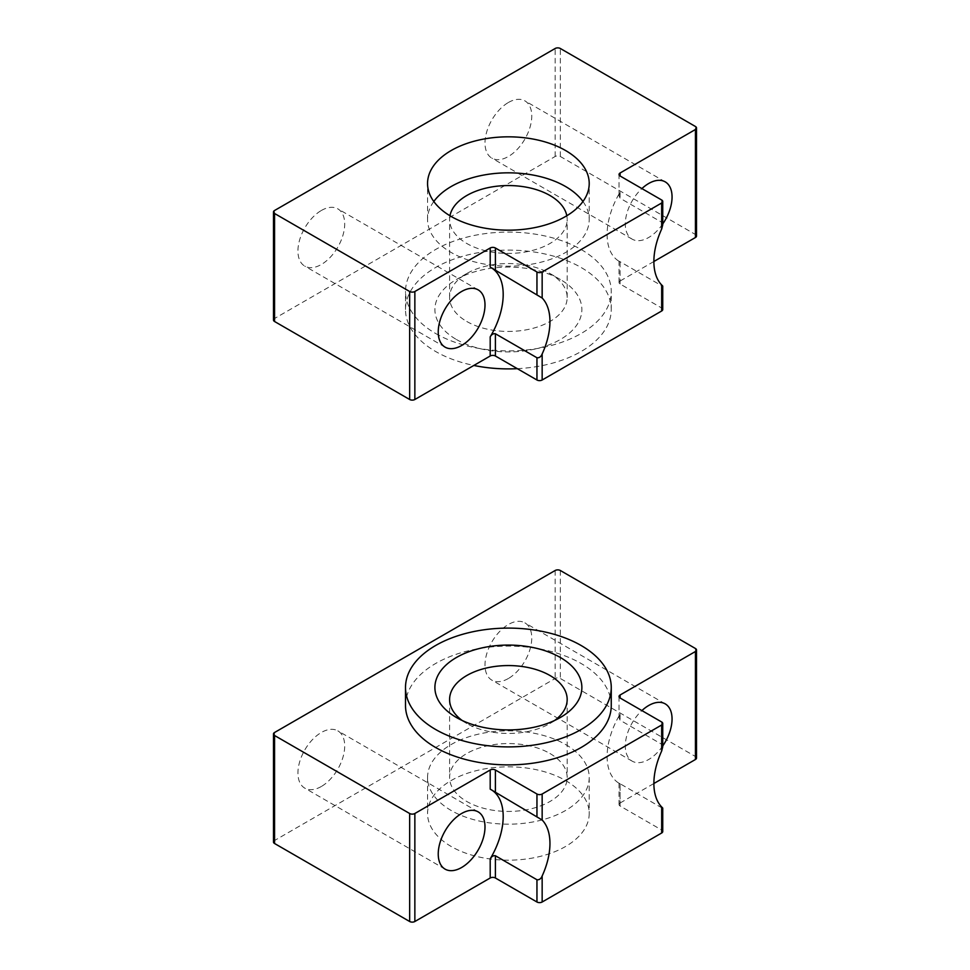 <?xml version="1.0" encoding="UTF-8"?>
<svg xmlns="http://www.w3.org/2000/svg" width="970" height="970" viewBox="0 0 970 970"><rect width="100%" height="100%" fill="white"/><g stroke="black" fill="none" stroke-linecap="round" stroke-linejoin="round"><path stroke-width="0.73" stroke-dasharray="4.85 3.64" d="M662.74 746.779L661.673 744.257L620.097 720.249L619.03 717.776L620.097 714.138A58.782 33.938 120 0 0 619.284 783.408A58.782 33.938 120 0 0 620.097 783.857L620.097 803.002A3.674 2.122 0 0 0 619.03 804.506A3.674 2.122 0 0 0 620.097 805.997L661.673 830.005A3.674 2.122 0 0 1 662.74 831.496M620.097 783.857C618.678 783.057 618.678 783.02 620.097 783.748C618.678 783.02 618.678 783.057 620.097 783.857C618.678 783.057 618.678 783.02 620.097 783.748L661.673 807.755C663.08 808.543 663.08 808.289 661.673 806.979M696.521 758.006A3.674 2.122 0 0 0 695.441 756.503L560.345 678.503A3.674 2.122 0 0 0 555.143 678.503L274.558 840.505A3.674 2.122 0 0 0 273.479 841.996M508.377 678.503A33.065 19.097 -60 0 1 491.851 680.14A33.065 19.097 -60 0 1 491.851 641.958A33.065 19.097 -60 0 1 524.915 622.861A33.065 19.097 -60 0 1 529.984 649.366A33.065 19.097 -60 0 1 508.377 678.503M321.325 786.5A33.065 19.097 -60 0 1 304.786 788.137A33.065 19.097 -60 0 1 304.786 749.955A33.065 19.097 -60 0 1 337.851 730.859A33.065 19.097 -60 0 1 342.919 757.364A33.065 19.097 -60 0 1 321.325 786.5M491.014 789.592L491.135 789.665A58.782 33.938 120 0 0 491.014 789.592A58.782 33.938 120 0 0 490.202 789.144M662.74 745.942A33.065 19.097 -60 0 1 648.675 759.498A33.065 19.097 -60 0 1 632.149 761.135A33.065 19.097 -60 0 1 641.897 710.586M620.097 803.002L653.877 783.505M405.508 705.505A102.881 59.4 180 0 1 469.007 650.627A102.881 59.4 180 0 1 581.127 663.504A102.881 59.4 180 0 1 611.258 705.505M565.534 780.498A80.837 46.669 180 0 1 589.214 813.503A80.837 46.669 180 0 1 508.377 860.172A80.837 46.669 180 0 1 427.552 813.503A80.837 46.669 180 0 1 477.446 770.386A80.837 46.669 180 0 1 565.534 780.498M554.573 720.504A58.782 33.938 180 0 1 549.954 723.499A58.782 33.938 180 0 1 466.812 723.499A58.782 33.938 180 0 1 462.193 720.504M549.954 753.496A58.782 33.938 180 0 1 567.171 777.503A58.782 33.938 180 0 1 508.377 811.441A58.782 33.938 180 0 1 449.595 777.503A58.782 33.938 180 0 1 485.885 746.148A58.782 33.938 180 0 1 549.954 753.496M565.534 744.499A80.837 46.669 180 0 1 589.214 777.503A80.837 46.669 180 0 1 508.377 824.173A80.837 46.669 180 0 1 427.552 777.503A80.837 46.669 180 0 1 477.446 734.387A80.837 46.669 180 0 1 565.534 744.499M662.74 309.503A3.674 2.122 180 0 0 661.673 307.999L620.097 284.004A3.674 2.122 180 0 1 619.03 282.5A3.674 2.122 180 0 1 620.097 280.997L620.097 261.851C618.678 261.051 618.678 261.015 620.097 261.742C618.678 261.015 618.678 261.051 620.097 261.851C618.678 261.051 618.678 261.015 620.097 261.742L661.673 285.75C663.08 286.538 663.08 286.283 661.673 284.986M273.479 320.003A3.674 2.122 180 0 1 274.558 318.5L555.143 156.497A3.674 2.122 180 0 1 560.345 156.497L695.441 234.498A3.674 2.122 180 0 1 696.521 236.001M321.325 210.502A33.065 19.097 -60 0 1 337.851 208.865A33.065 19.097 -60 0 1 337.851 247.047A33.065 19.097 -60 0 1 304.786 266.132A33.065 19.097 -60 0 1 299.718 239.638A33.065 19.097 -60 0 1 321.325 210.502M508.377 102.505A33.065 19.097 -60 0 1 524.915 100.868A33.065 19.097 -60 0 1 524.915 139.049A33.065 19.097 -60 0 1 491.851 158.134A33.065 19.097 -60 0 1 486.782 131.641A33.065 19.097 -60 0 1 508.377 102.505M662.74 223.949A33.065 19.097 -60 0 1 632.149 239.141A33.065 19.097 -60 0 1 641.897 188.58M662.74 224.785L661.673 222.251L620.097 198.244L619.03 195.782L620.097 192.145A58.782 33.938 120 0 0 619.284 261.415A58.782 33.938 120 0 0 620.097 261.851M653.877 261.5L620.097 280.997M491.014 267.587L491.135 267.659A58.782 33.938 120 0 0 491.014 267.587A58.782 33.938 120 0 0 490.202 267.138M435.639 333.498A102.881 59.4 0 0 0 547.747 346.375A102.881 59.4 0 0 0 611.258 291.497A102.881 59.4 0 0 0 508.377 232.097A102.881 59.4 0 0 0 405.508 291.497A102.881 59.4 0 0 0 435.639 333.498M517.337 368.673A102.881 59.4 0 0 0 611.258 309.503A102.881 59.4 0 0 0 508.377 250.102A102.881 59.4 0 0 0 405.508 309.503A102.881 59.4 0 0 0 435.639 351.504A102.881 59.4 0 0 0 473.833 365.447M456.421 339.5A73.49 42.425 0 0 0 560.345 339.5A73.49 42.425 0 0 0 560.345 279.505A73.49 42.425 0 0 0 456.421 279.505A73.49 42.425 0 0 0 456.421 339.5M466.812 321.494A58.782 33.938 0 0 0 530.881 328.854A58.782 33.938 0 0 0 567.171 297.499A58.782 33.938 0 0 0 549.954 273.504A58.782 33.938 0 0 0 466.812 273.504A58.782 33.938 0 0 0 449.595 297.499A58.782 33.938 0 0 0 466.812 321.494M449.959 215.752A58.782 33.938 0 0 0 449.595 219.499A58.782 33.938 0 0 0 466.812 243.494A58.782 33.938 0 0 0 530.881 250.854A58.782 33.938 0 0 0 567.171 219.499A58.782 33.938 0 0 0 566.807 215.752M433.808 201.493A80.837 46.669 0 0 0 427.552 219.499A80.837 46.669 0 0 0 451.22 252.503A80.837 46.669 0 0 0 539.32 262.615A80.837 46.669 0 0 0 589.214 219.499A80.837 46.669 0 0 0 582.958 201.493M661.673 721.995L661.673 744.257M620.097 783.748L620.097 805.997M661.673 807.755L661.673 830.005M620.097 714.138L620.097 720.249M695.441 648.506L695.441 756.503M560.345 570.505L560.345 678.503M555.143 570.505L555.143 678.503M274.558 732.495L274.558 840.505M620.097 284.004L620.097 261.742M661.673 307.999L661.673 285.75M274.558 318.5L274.558 210.502M555.143 156.497L555.143 48.5M560.345 156.497L560.345 48.5M695.441 234.498L695.441 126.5M620.097 192.145L620.097 198.244M661.673 222.251L661.673 200.002M619.03 696.496L619.03 717.776M619.03 783.226L619.03 804.506M478.149 811.866L337.851 730.859M445.084 869.132L304.786 788.137M665.214 703.868L524.915 622.861M632.149 761.135L491.851 680.14M549.954 723.499L560.345 717.497M466.812 723.499L456.421 717.497M449.595 699.503L449.595 777.503M567.171 699.503L567.171 777.503M427.552 777.503L427.552 813.503M589.214 777.503L589.214 813.503M619.03 282.5L619.03 261.221M619.03 195.782L619.03 174.503M665.214 181.863L524.915 100.868M632.149 239.141L491.851 158.134M478.149 289.86L337.851 208.865M445.084 347.139L304.786 266.132M611.258 309.503L611.258 291.497M405.508 309.503L405.508 291.497M466.812 273.504L456.421 279.505M549.954 273.504L560.345 279.505M567.171 297.499L567.171 219.499M449.595 297.499L449.595 219.499M589.214 219.499L589.214 183.5M427.552 219.499L427.552 183.5"/><path stroke-width="1.45" d="M490.202 769.998L414.857 813.503A3.674 2.122 0 0 1 409.655 813.503L274.558 735.502A3.674 2.122 0 0 1 273.479 733.999A3.674 2.122 0 0 1 274.558 732.495L555.143 570.505A3.674 2.122 0 0 1 560.345 570.505L695.441 648.506A3.674 2.122 0 0 1 696.521 649.997A3.674 2.122 0 0 1 695.441 651.5L620.097 695.005A3.674 2.122 0 0 0 619.03 696.496A3.674 2.122 0 0 0 620.097 698L661.673 721.995A3.674 2.122 0 0 1 662.74 723.499A3.674 2.122 0 0 1 661.673 725.002L542.157 794.006A3.674 2.122 0 0 1 536.956 794.006L495.391 769.998A3.674 2.122 0 0 0 490.202 769.998L490.202 789.144L542.157 820.014A58.782 33.938 120 0 1 542.157 875.983C541.005 878.759 539.271 880.02 536.956 879.754L536.956 902.003A3.674 2.122 0 0 0 542.157 902.003L661.673 833A3.674 2.122 0 0 0 662.74 831.496L662.74 808.216M536.956 879.754L495.391 855.746C493.293 855.407 491.572 856.449 490.202 858.862A58.782 33.938 120 0 0 491.099 789.641L490.202 789.144M661.673 725.002L661.673 751.022L662.74 746.779L662.74 723.499M653.877 783.505L695.441 759.498A3.674 2.122 0 0 0 696.521 758.006L696.521 649.997M273.479 733.999L273.479 841.996A3.674 2.122 0 0 0 274.558 843.5L409.655 921.5A3.674 2.122 0 0 0 414.857 921.5L490.202 877.995A3.674 2.122 0 0 1 495.391 877.995L536.956 902.003M461.623 867.495A33.065 19.097 -60 0 1 445.084 869.132A33.065 19.097 -60 0 1 445.084 830.951A33.065 19.097 -60 0 1 478.149 811.866A33.065 19.097 -60 0 1 483.218 838.359A33.065 19.097 -60 0 1 461.623 867.495M661.673 751.022A58.782 33.938 120 0 0 661.673 806.979L661.673 833M661.673 807.755C663.08 808.543 663.08 808.289 661.673 806.979M641.897 710.586A33.065 19.097 -60 0 1 665.214 703.868A33.065 19.097 -60 0 1 662.74 745.942M611.258 687.5L611.258 705.505A102.881 59.4 180 0 1 508.377 764.894A102.881 59.4 180 0 1 405.508 705.505L405.508 687.5A102.881 59.4 180 0 1 469.007 632.622A102.881 59.4 180 0 1 581.127 645.499A102.881 59.4 180 0 1 611.258 687.5A102.881 59.4 180 0 1 508.377 746.9A102.881 59.4 180 0 1 405.508 687.5M560.345 657.502A73.49 42.425 180 0 1 560.345 717.497A73.49 42.425 180 0 1 456.421 717.497A73.49 42.425 180 0 1 456.421 657.502A73.49 42.425 180 0 1 560.345 657.502M462.193 720.504A58.782 33.938 180 0 1 449.595 699.503A58.782 33.938 180 0 1 485.885 668.148A58.782 33.938 180 0 1 549.954 675.496A58.782 33.938 180 0 1 567.171 699.503A58.782 33.938 180 0 1 554.573 720.504M661.673 285.75C663.08 286.538 663.08 286.283 661.673 284.986A58.782 33.938 120 0 1 661.673 229.017L662.74 224.785L662.74 201.493A3.674 2.122 180 0 1 661.673 202.997L542.157 272A3.674 2.122 180 0 1 536.956 272L495.391 247.993A3.674 2.122 180 0 0 490.202 247.993L414.857 291.497A3.674 2.122 180 0 1 409.655 291.497L274.558 213.497A3.674 2.122 180 0 1 273.479 211.993A3.674 2.122 180 0 1 274.558 210.502L555.143 48.5A3.674 2.122 180 0 1 560.345 48.5L695.441 126.5A3.674 2.122 180 0 1 696.521 128.004A3.674 2.122 180 0 1 695.441 129.495L620.097 172.999A3.674 2.122 180 0 0 619.03 174.503A3.674 2.122 180 0 0 620.097 175.994L661.673 200.002A3.674 2.122 180 0 1 662.74 201.493M662.74 286.211L662.74 309.503A3.674 2.122 180 0 1 661.673 310.994L542.157 379.997A3.674 2.122 180 0 1 536.956 379.997L495.391 356.002L495.391 333.753L536.956 357.748C539.271 358.015 541.005 356.766 542.157 353.977A58.782 33.938 120 0 0 542.157 298.02L542.157 272M495.391 356.002A3.674 2.122 180 0 0 490.202 356.002L490.202 336.857A58.782 33.938 120 0 0 491.099 267.635L542.157 298.02M490.202 336.857C491.572 334.444 493.293 333.401 495.391 333.753M490.202 356.002L414.857 399.495A3.674 2.122 180 0 1 409.655 399.495L274.558 321.494A3.674 2.122 180 0 1 273.479 320.003L273.479 211.993M696.521 128.004L696.521 236.001A3.674 2.122 180 0 1 695.441 237.504L653.877 261.5M641.897 188.58A33.065 19.097 -60 0 1 648.675 183.5A33.065 19.097 -60 0 1 665.214 181.863A33.065 19.097 -60 0 1 662.74 223.949M461.623 291.497A33.065 19.097 -60 0 1 478.149 289.86A33.065 19.097 -60 0 1 478.149 328.042A33.065 19.097 -60 0 1 445.084 347.139A33.065 19.097 -60 0 1 440.016 320.633A33.065 19.097 -60 0 1 461.623 291.497M451.22 216.504A80.837 46.669 0 0 0 539.32 226.616A80.837 46.669 0 0 0 589.214 183.5A80.837 46.669 0 0 0 508.377 136.831A80.837 46.669 0 0 0 427.552 183.5A80.837 46.669 0 0 0 451.22 216.504M473.833 365.447A102.881 59.4 0 0 0 517.337 368.673M566.807 215.752A58.782 33.938 0 0 0 508.377 185.561A58.782 33.938 0 0 0 449.959 215.752M582.958 201.493A80.837 46.669 0 0 0 508.377 172.83A80.837 46.669 0 0 0 433.808 201.493M495.391 769.998L495.391 792.247M536.956 794.006L536.956 816.255M542.157 794.006L542.157 820.014M620.097 695.005L620.097 698M695.441 651.5L695.441 759.498M274.558 735.502L274.558 843.5M409.655 813.503L409.655 921.5M414.857 813.503L414.857 921.5M490.202 858.862L490.202 877.995M495.391 855.746L495.391 877.995M542.157 875.983L542.157 902.003M661.673 310.994L661.673 284.986M542.157 379.997L542.157 353.977M536.956 379.997L536.956 357.748M495.391 270.254L495.391 247.993M536.956 294.25L536.956 272M409.655 399.495L409.655 291.497M414.857 399.495L414.857 291.497M274.558 321.494L274.558 213.497M695.441 237.504L695.441 129.495M620.097 175.994L620.097 172.999M661.673 229.017L661.673 202.997M490.202 267.138L490.202 247.993"/></g></svg>
